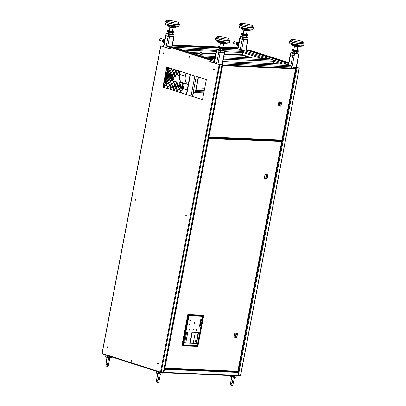 <?xml version="1.0" encoding="UTF-8"?>
<svg xmlns="http://www.w3.org/2000/svg" width="406" height="406" viewBox="0 0 406 406"><rect width="100%" height="100%" fill="white"/><g stroke="black" fill="none" stroke-linecap="round" stroke-linejoin="round"><path stroke-width="0.61" d="M246.427 37.19L248.152 37.936L243.96 37.758L240.296 36.586L239.636 38.636L243.58 39.763L247.802 39.758M243.96 37.758L243.58 39.763L239.916 38.595M242.529 37.494L240.235 49.527M248.152 37.936L247.767 39.94L243.58 39.763L241.666 49.791A1.03 0.685 107.7 0 0 241.337 49.882M240.296 36.586L242.149 36.667M240.332 36.794L238.033 48.827A1.03 0.756 -87.6 0 0 237.886 48.801A1.03 0.756 -87.6 0 0 237.738 48.816M172.393 34.068L174.118 34.814L169.926 34.637L166.262 33.465L165.602 35.515L169.546 36.642L173.768 36.636M166.262 33.465L168.114 33.546M166.298 33.673L165.881 35.474M168.495 34.373L168.114 36.378L165.917 35.677L163.78 46.873M169.926 34.637L169.546 36.642L168.114 36.378L165.978 47.573M174.118 34.814L173.738 36.819L169.546 36.642L167.632 46.67A1.03 0.685 107.7 0 0 166.739 47.644L166.709 47.806M222.965 50.202L224.685 50.943L220.494 50.77L216.829 49.598L216.17 51.643L220.113 52.775L224.34 52.77M220.494 50.77L220.113 52.775L216.449 51.603M219.062 50.506L216.545 63.706M224.685 50.943L224.305 52.953L220.113 52.775L217.941 64.148M216.829 49.598L222.417 50.522L222.94 50.324L222.417 50.522L222.701 49.04L222.28 48.867M216.865 49.801L214.348 63.001M296.994 53.323L298.72 54.064L294.528 53.886L290.863 52.719L290.204 54.764L294.147 55.896L298.369 55.891M294.528 53.886L294.147 55.896L290.483 54.724M293.096 53.628L290.803 65.66L286.403 64.26A1.03 0.756 -87.6 0 0 286.255 64.234A1.03 0.756 -87.6 0 0 286.108 64.244M298.72 54.064L298.339 56.069L294.147 55.896L291.833 68.025M290.863 52.719L292.716 52.795M290.899 52.922L288.605 64.96M224.528 51.78L242.519 52.541L242.098 54.749A0.411 0.304 -87.6 0 0 242.311 55.241L224.285 54.48M242.519 52.541L224.543 51.704M216.494 51.364L182.289 49.923M216.479 51.445L182.583 50.014M261.058 58.302L243.367 52.658L243.087 52.648L242.666 54.851A0.411 0.274 -72.3 0 1 242.311 55.241L250.507 57.855M260.779 58.286L243.087 52.648M192.728 96.537L193.51 92.441L203.817 92.872M195.793 91.35L196.57 91.599A0.822 0.604 92.4 0 1 197.001 92.588L196.712 92.492A0.411 0.304 92.4 0 0 196.494 92L195.717 91.751M195.89 90.837L204.137 91.188M196.255 76.429L192.434 96.445L193.215 92.345L196.712 92.492M193.51 92.441L193.215 92.345M236.099 333.189L235.389 336.914L236.652 337.305L237.434 333.245M236.566 333.204L235.83 337.056M266.331 174.712L265.62 178.442L266.879 178.833M266.793 174.732L266.062 178.584M280.211 101.957L279.435 106.022M280.673 101.977L279.896 106.042M173.073 47.055L172.114 46.746M242.123 55.049A1.03 0.756 -87.6 0 0 242.402 54.475L242.976 51.466A1.03 0.756 -87.6 0 0 242.433 50.232L238.033 48.827L224.29 48.248L237.886 48.801M214.251 61.702A1.03 0.685 107.7 0 0 213.647 62.61L213.617 62.768M214.135 62.306A0.518 0.345 107.7 0 0 213.992 62.625L213.947 62.874M172.058 46.923A1.03 0.685 107.7 0 0 171.946 46.868A1.03 0.685 107.7 0 0 171.824 46.847L167.632 46.67L170.429 47.563M246.087 50.045A1.03 0.685 107.7 0 0 245.975 49.989A1.03 0.685 107.7 0 0 245.853 49.968L241.666 49.791L288.311 64.676M273.299 63.686L273.756 61.286A1.03 0.756 -87.6 0 0 273.213 60.052L268.818 58.647A1.03 0.756 -87.6 0 0 268.665 58.621A1.03 0.756 -87.6 0 0 268.518 58.637M222.686 65.112L222.899 64.011A1.03 0.756 -87.6 0 0 222.661 62.986M222.397 64.584L222.529 63.894A0.518 0.381 -87.6 0 0 222.534 63.651M222.204 65.605L222.26 65.325M291.132 67.995L291.346 66.899A1.03 0.756 -87.6 0 0 290.803 65.66L222.696 62.788M237.266 42.473L234.607 41.625A1.03 0.685 107.7 0 0 233.856 41.975A1.03 0.685 107.7 0 0 233.597 42.574A1.03 0.685 107.7 0 0 233.572 42.863A1.03 0.685 107.7 0 0 233.983 43.589L236.647 44.437M233.805 42.046A0.7 0.467 107.7 0 0 233.572 42.777M163.232 39.352L160.573 38.504A1.03 0.685 107.7 0 0 160.076 38.6A1.03 0.685 107.7 0 0 159.822 38.854A1.03 0.685 107.7 0 0 159.538 39.742A1.03 0.685 107.7 0 0 159.949 40.468L162.613 41.316M159.771 38.925A0.7 0.467 107.7 0 0 159.538 39.656M200.716 52.501L201.757 52.765L200.716 52.501M201.554 52.78L200.737 52.623M200.244 52.465L199.975 53.871L201.549 54.257L202.066 52.816L200.244 52.465L202.066 52.816M200.001 53.744L199.513 54.094L201.782 54.648L202.203 54.297L201.823 54.089M199.574 53.795L202.203 54.297M163.227 372.662L163.385 372.713A0.492 0.365 -87.6 0 0 163.831 372.343L164.41 369.298A0.492 0.365 -87.6 0 0 164.151 368.704L238.185 371.82A0.492 0.365 92.4 0 1 238.444 372.414L164.41 369.298M164.1 368.942L163.654 372.287L162.907 372.307M238.444 372.414L237.865 375.464A0.492 0.365 92.4 0 1 237.419 375.834L163.527 372.718M238.185 371.82L237.546 371.617M237.88 47.842L223.625 47.203M172.342 45.553L218.144 47.482M224.386 47.746L237.789 48.309M172.296 45.792L218.108 47.725M224.34 47.989L237.743 48.553M166.866 85.93L165.851 85.889L165.988 85.179M166.069 84.747L166.13 84.428M166.227 83.925L166.785 80.997M166.866 80.571L166.927 80.251M167.023 79.749L167.292 78.328M167.384 77.866L167.531 77.104M167.663 76.394L167.724 76.069M167.82 75.572L168.089 74.151M168.18 73.684L168.328 72.928M168.429 72.38L168.891 69.974M168.977 69.507L169.124 68.746M169.226 68.203L169.297 67.832M180.472 86.458L178.391 86.371M177.661 86.336L175.57 86.25M175.245 86.234L173.829 86.179M173.413 86.158L172.743 86.133M172.418 86.118L169.992 86.016M169.058 85.976L167.165 85.894M166.841 85.884L165.861 85.839M180.497 86.508L178.417 86.417M177.605 86.387L175.59 86.3M175.27 86.285L173.773 86.224M173.357 86.204L172.763 86.179M172.443 86.168L170.012 86.067M169.688 86.052L169.414 86.042M169.003 86.021L167.186 85.945M179.716 73.217L178.985 71.735L177.209 73.684L177.95 75.587L176.97 73.846M179.452 74.628L178.346 75.404L179.548 74.09M177.95 75.587L177.052 73.76L175.27 75.709L175.641 76.455L175.118 75.785L173.337 77.734L173.413 78.282L173.103 77.896M175.488 76.536L175.037 75.871M179.325 71.03L178.955 71.436M175.834 71.695L176.783 73.623L175.082 75.486M178.27 70.695L178.716 71.598L177.016 73.461M176.854 70.238L175.879 71.304M171.961 75.744L172.91 77.673L172.017 78.652M171.804 78.886L171.21 79.53M172.758 71.568L173.707 73.496L172.007 75.354M173.9 73.719L174.844 75.648L173.149 77.51M174.702 69.553L175.646 71.471L173.946 73.329M174.382 69.451L172.804 71.177M168.967 75.77L169.84 77.546L169.109 78.343M168.896 78.576L168.14 79.403M169.688 71.436L170.637 73.364L169.906 74.166M169.693 74.399L168.937 75.227M170.281 78.287L170.977 79.698L170.165 80.586M170.028 77.769L170.155 78.028M168.17 79.946L169.008 81.007L168.394 79.759M166.957 77.637L167.901 79.566L167.257 80.276M166.404 76.678L166.668 77.221M167.201 72.501L167.465 73.039M167.998 68.32L168.358 69.061L167.724 69.751M178.909 71.826L179.68 73.4M171.165 79.921L171.474 80.545M170.825 73.587L171.774 75.521L170.962 76.409M170.748 76.643L170.073 77.379M171.621 69.411L172.57 71.339L170.87 73.202M171.977 68.685L171.667 69.02M171.038 68.386L171.433 69.187L169.733 71.045M167.754 73.461L168.698 75.389L168.054 76.1M168.551 69.284L169.495 71.212L168.14 72.694M169.505 67.898L168.597 68.893M170.292 80.875L171.246 79.835L171.56 80.474M171.931 79.175L171.403 79.759L171.697 80.363M172.144 78.942L173.179 77.81L173.413 78.282M179.498 74.349L178.493 75.45M168.033 68.142L168.505 69.106L167.673 70.015M167.236 72.319L167.556 72.968M167.678 73.227L167.11 73.943M166.44 76.495L166.759 77.145M166.881 77.404L166.313 78.119M165.643 80.672L165.932 80.88L165.694 80.388M166.379 78.272L167.033 77.551L168.048 79.617L167.785 79.906M166.881 80.916L167.221 80.748M168.257 79.875L168.81 80.997M168.997 78.896L167.942 76.399L166.095 77.937L167.176 80.408L169.028 78.871M169.236 78.632L170.109 77.678L170.246 77.957M170.373 78.211L171.124 79.743L170.226 80.723M179.767 72.933L179.142 71.659L179.63 71.126M179.472 71.075L179.021 71.568L178.645 70.811M174.133 73.552L175.915 71.608L176.93 73.674L175.148 75.617L174.133 73.552M178.417 70.74L178.863 71.649L177.082 73.593L176.067 71.527L177.158 70.339M177.001 70.289L175.945 71.441L175.077 69.675M170.383 77.84L170.875 76.932M171.088 76.698L172.042 75.653L173.057 77.719L172.078 78.789M171.865 79.023L171.276 79.667L170.51 78.099M171.063 73.425L172.839 71.476L173.854 73.542L172.073 75.491L171.063 73.425M172.2 75.577L173.981 73.633L174.991 75.694L173.215 77.642L172.2 75.577M174.849 69.599L175.788 71.517L174.012 73.466L172.997 71.4L174.687 69.548M174.529 69.497L172.875 71.309L171.86 69.248L172.281 68.781M168.957 78.713L168.206 79.535L167.191 77.475L168.018 76.567M169.053 75.694L169.987 77.592L169.17 78.48M169.754 74.537L169.003 75.359L167.988 73.293L169.769 71.349L170.784 73.415L169.967 74.303M170.033 74.455L170.906 73.501L171.921 75.567L171.022 76.546M170.809 76.78L170.139 77.516L169.19 75.582M169.921 71.268L171.702 69.324L172.717 71.39L170.936 73.334L169.921 71.268M172.124 68.731L171.733 69.157L171.413 68.507M171.185 68.431L171.581 69.233L169.799 71.182L168.784 69.116L169.809 67.995M167.176 74.09L167.83 73.374L168.845 75.435L168.581 75.729M167.582 76.82L167.018 77.287M166.896 77.033L166.49 76.211M167.622 70.299L168.627 69.193L169.642 71.258L167.815 73.11M167.693 72.857L167.287 72.035M169.652 67.944L168.663 69.03L168.084 67.858M237.855 371.16L237.84 371.246A0.492 0.365 92.4 0 1 237.464 371.627L164.521 368.552A0.492 0.365 -87.6 0 1 164.45 368.541L164.191 368.46M164.567 368.303L164.242 368.217M234.754 333.128L233.968 337.244L236.83 337.366L237.617 333.25L234.754 333.128M233.978 337.193L236.83 337.366M264.986 174.656L264.199 178.772L267.062 178.889L267.848 174.778L264.986 174.656M264.21 178.721L266.889 178.833L267.661 174.773M237.464 371.627A0.492 0.365 92.4 0 1 237.393 371.617L164.592 368.546M164.521 368.552A0.492 0.365 -87.6 0 0 164.897 368.171L164.268 368.064M208.1 138.294L208.542 138.39L208.156 138.01M208.542 138.39L208.72 138.446A0.492 0.365 -87.6 0 0 208.456 137.852L208.202 137.771M279.556 140.339L281.404 140.928A0.492 0.365 92.4 0 1 281.662 141.521L281.673 141.43M278.049 140.273L208.283 137.335M208.09 138.339L208.72 138.446L164.897 368.171L237.84 371.246L281.662 141.521L208.72 138.446M281.967 139.928L281.947 140.014A0.492 0.365 92.4 0 1 281.576 140.4L208.633 137.324A0.492 0.365 -87.6 0 1 208.562 137.309L208.303 137.228M208.679 137.071L208.349 136.989M278.861 101.901L278.08 106.012L280.942 106.133L281.728 102.023L278.861 101.901L279.364 103.058L280.12 102.429M278.09 105.966L280.764 106.078L281.541 102.013M281.576 140.4A0.492 0.365 92.4 0 1 281.505 140.385L208.704 137.314M208.633 137.324A0.492 0.365 -87.6 0 0 209.004 136.939L208.379 136.832M221.98 65.539L222.422 65.635L222.031 65.254M222.422 65.635L222.595 65.691A0.492 0.365 -87.6 0 0 222.336 65.097L295.279 68.167A0.492 0.365 92.4 0 1 295.543 68.761L295.553 68.675M222.077 65.011L222.336 65.097M295.279 68.167L293.431 67.579M291.929 67.518L291.229 67.487M222.782 64.605L222.087 64.574M221.97 65.579L222.595 65.691L209.004 136.939L281.947 140.014L295.543 68.761L222.595 65.691M136.091 199.899A0.462 0.34 -87.6 0 0 135.431 199.691A0.462 0.34 -87.6 0 0 136.091 199.899M135.827 200.249A0.462 0.34 92.4 0 1 135.863 199.351M186.364 215.941A0.462 0.34 -87.6 0 0 185.704 215.728A0.462 0.34 -87.6 0 0 186.364 215.941M186.1 216.286A0.462 0.34 92.4 0 1 186.136 215.388M190.018 56.992A0.462 0.34 -87.6 0 0 189.358 56.779A0.462 0.34 -87.6 0 0 190.018 56.992M189.754 57.337A0.462 0.34 92.4 0 1 189.79 56.439M214.312 69.421A0.462 0.34 -87.6 0 0 213.652 69.213A0.462 0.34 -87.6 0 0 214.312 69.421M214.048 69.771A0.462 0.34 92.4 0 1 214.089 68.873M164.039 53.384A0.462 0.34 -87.6 0 0 163.379 53.176A0.462 0.34 -87.6 0 0 164.039 53.384M163.775 53.734A0.462 0.34 92.4 0 1 163.811 52.836M107.966 347.343A0.462 0.34 -87.6 0 0 107.306 347.13A0.462 0.34 -87.6 0 0 107.966 347.343M107.702 347.688A0.462 0.34 92.4 0 1 107.737 346.79M158.238 363.38A0.462 0.34 -87.6 0 0 157.579 363.167A0.462 0.34 -87.6 0 0 158.238 363.38M157.975 363.725A0.462 0.34 92.4 0 1 158.01 362.827M132.051 360.878A0.462 0.34 -87.6 0 0 131.392 360.665A0.462 0.34 -87.6 0 0 132.051 360.878M131.783 361.223A0.462 0.34 92.4 0 1 131.823 360.325M162.938 87.082L202.513 99.709L206.339 79.647L166.764 67.02L162.938 87.082L202.523 99.663M163.582 46.081L160.812 45.969L170.165 48.953L170.454 47.431A0.492 0.33 -72.3 0 1 170.88 46.964L173.342 47.066L213.003 59.718L210.547 59.616A0.492 0.33 107.7 0 0 210.115 60.083L209.826 61.605L219.179 64.59L222.123 64.787L220.123 64.118L221.803 64.701M166.922 67.071L163.105 87.087M163.313 46.72L163.44 46.081L160.979 45.979L170.17 48.908M213.003 59.718L210.501 59.855L209.993 61.616L219.347 64.595L221.813 64.752M102.134 353.387L160.812 45.969M219.849 64.666L219.956 64.112M160.649 372.566L102.393 353.981A0.492 0.33 -72.3 0 1 102.15 353.489L160.517 372.109L163.344 372.236M219.179 64.59L160.517 372.109A0.492 0.33 107.7 0 0 160.761 372.601L163.217 372.708L162.74 372.297M160.68 372.15L163.263 372.464M181.929 86.838L181.421 87.26L182.517 89.721M179.746 83.864L180.513 84.524L179.746 83.864M176.016 81.591L176.854 83.499L177.838 82.677M173.21 79.439L172.545 79.992L173.626 82.469L175.26 81.109M170.86 74.171L170.114 74.79L171.2 77.262L171.621 76.907M181.127 87.163L180.046 84.692L178.193 86.229L179.279 88.706L181.127 87.163M182.34 89.767L181.259 87.295L179.411 88.833L180.492 91.309L182.34 89.767M179.117 88.741L178.031 86.265L176.184 87.803L177.27 90.279L179.117 88.741M179.254 92.238L180.33 91.345L179.249 88.868L177.397 90.406L178.031 91.852M181.046 92.812L180.462 91.472L179.462 92.304M177.823 91.781L177.234 90.447L176.234 91.279M174.6 90.756L174.012 89.416L173.012 90.249M176.052 87.676L177.904 86.138L176.818 83.661L174.971 85.199L176.052 87.676M176.026 91.213L177.107 90.315L176.021 87.843L174.174 89.381L174.803 90.822M174.042 89.249L175.889 87.711L174.808 85.24L172.961 86.777L174.042 89.249M171.616 84.042L173.463 82.504L172.383 80.033L170.535 81.57L171.616 84.042M171.373 89.726L170.789 88.386L169.784 89.218M172.829 86.645L174.676 85.108L173.595 82.636L171.748 84.174L172.829 86.645M172.804 90.183L173.88 89.284L172.799 86.813L170.951 88.351L171.581 89.792M170.819 88.219L172.667 86.681L171.586 84.209L169.733 85.747L170.819 88.219M169.19 78.835L171.038 77.297L169.952 74.826L168.104 76.364L169.19 78.835M168.394 83.012L170.241 81.474L169.155 79.003L167.308 80.54L168.394 83.012M168.15 88.696L167.561 87.361L166.561 88.193M170.403 81.439L172.251 79.901L171.17 77.429L169.317 78.967L170.403 81.439M169.606 85.615L171.454 84.078L170.373 81.606L168.52 83.144L169.606 85.615M169.581 89.153L170.657 88.259L169.571 85.783L167.724 87.32L168.358 88.762M167.592 87.194L169.444 85.656L168.358 83.179L166.511 84.717L167.592 87.194M165.206 76.074L165.963 77.81L167.81 76.267L166.729 73.796L165.435 74.871M164.41 80.256L165.166 81.987L167.013 80.449L165.932 77.972L164.638 79.048M164.922 87.671L164.339 86.331L163.339 87.163M165.973 72.045L166.759 73.628L168.13 72.73L166.891 73.76L167.972 76.232L169.825 74.694L169.099 73.039L169.987 74.658L170.819 73.963M165.491 74.587L166.597 73.664L165.947 72.182M182.538 90.051L180.624 91.436L181.254 92.878M180.371 84.519L181.289 87.128L181.858 86.656M178.006 82.778L176.98 83.626L178.067 86.102L179.914 84.56L179.604 83.859M175.422 81.215L173.758 82.596L174.839 85.072L176.691 83.534L175.773 81.439M171.697 77.084L171.332 77.389L172.413 79.865L173.088 79.302M166.379 84.59L168.231 83.052L167.145 80.576L165.298 82.114L166.379 84.59M166.353 88.127L167.429 87.229L166.348 84.758L164.501 86.295L165.13 87.737M163.613 84.433L164.369 86.163L166.216 84.626L165.135 82.154L163.841 83.23M164.694 78.769L165.8 77.845L165.151 76.358M163.897 82.946L165.003 82.022L164.354 80.54M163.131 87.097L164.207 86.199L163.557 84.717M169.099 73.039L170.084 74.572M171.302 77.176L170.256 74.795L170.997 74.176M172.514 79.779L171.469 77.399L171.834 77.094M173.727 82.382L172.682 80.002L173.352 79.444M174.94 84.986L173.895 82.606L175.559 81.22M176.95 83.413L176.153 81.596M178.168 86.016L177.123 83.631L178.143 82.783M181.391 87.046L180.513 84.524M182.639 89.726L181.558 87.265L182.066 86.843M182.512 89.99L180.761 91.441L181.416 92.928M165.978 72.014L166.861 73.547M167.922 72.664L168.267 72.735L167.033 73.765L168.074 76.15M180.081 84.783L178.335 86.234L179.381 88.62M181.299 87.386L179.548 88.838L180.594 91.223M178.072 86.356L176.326 87.813L177.366 90.193M179.285 88.96L177.539 90.416L178.188 91.903M180.503 91.563L179.569 92.34M177.275 90.533L176.341 91.309M174.052 89.508L173.118 90.284M176.859 83.753L175.113 85.209L176.153 87.589M176.062 87.929L174.316 89.386L174.966 90.873M174.849 85.326L173.098 86.782L174.144 89.168M172.418 80.119L170.672 81.576L171.718 83.961M170.825 88.478L169.891 89.254M173.636 82.722L171.885 84.179L172.931 86.564M172.839 86.904L171.088 88.356L171.738 89.843M171.621 84.301L169.875 85.752L170.921 88.138M169.992 74.912L168.246 76.369L169.287 78.754M169.195 79.094L167.45 80.545L168.49 82.931M167.602 87.447L166.668 88.224M171.205 77.516L169.459 78.972L170.505 81.357M170.408 81.697L168.663 83.149L169.703 85.534M169.612 85.874L167.866 87.331L168.515 88.812M168.399 83.271L166.653 84.727L167.693 87.107M165.247 75.856L166.064 77.724M166.77 73.887L165.409 75.019M164.45 80.038L165.267 81.9M165.973 78.064L164.613 79.195M164.379 86.417L163.445 87.199M167.982 76.49L166.232 77.942L167.277 80.327M167.186 80.667L165.435 82.124L166.48 84.504M166.389 84.844L164.638 86.3L165.293 87.787M163.654 84.215L164.471 86.082M165.176 82.24L163.811 83.372M280.14 102.332L279.029 101.977M238.332 371.926L296.339 67.843L299.283 68.041L296.502 67.122M280.13 102.378L279.049 102.033M296.339 67.843L294.66 67.259L296.852 67.914L299.044 67.995L296.492 67.163M288.651 62.91L287.372 62.854L247.711 50.202L250.167 50.303A0.492 0.33 -72.3 0 1 250.279 50.339M288.605 63.148L287.326 63.092L247.711 50.202M237.875 375.413L240.504 375.489M280.495 140.638L280.551 140.354M294.375 67.878L294.492 67.254M237.576 375.839L240.047 375.946A0.492 0.33 107.7 0 0 240.448 375.575M237.82 375.611L240.271 375.565M279.871 103.738L279.632 103.195L280.038 102.855M278.445 104.083L279.369 103.317M279.465 102.977L278.998 101.906M278.475 103.941L279.333 103.225L279.775 104.24M278.805 102.195L279.201 103.094L278.526 103.657M279.83 103.956L279.495 103.19L280.069 102.713M292.975 45.513A0.903 0.66 -87.6 0 0 293.589 45.279L293.756 45.289A0.903 0.66 92.4 0 1 293.188 45.533M293.005 45.523A0.908 0.908 0 0 1 292.32 44.726L293.249 45.01M299.77 46.213L300.618 46.259A0.908 0.908 0 0 1 299.694 46.756A0.903 0.599 107.7 0 0 299.729 46.756M292.259 50.207A3.091 0.411 10.8 0 0 292.249 50.227L292.137 50.806A3.091 0.411 10.8 0 0 294.01 51.557A3.091 0.411 10.8 0 0 297.375 52.09A3.091 0.411 10.8 0 0 298.212 51.968L298.324 51.384A3.091 0.411 10.8 0 0 298.324 51.364M292.249 50.227A3.091 0.411 10.8 0 0 294.122 50.978A3.091 0.411 10.8 0 0 297.486 51.506A3.091 0.411 10.8 0 0 298.324 51.384M292.29 50.263A3.05 0.406 10.8 0 0 294.228 50.999A3.05 0.406 10.8 0 0 297.456 51.501A3.05 0.406 10.8 0 0 298.268 51.405M293.853 49.532A3.091 0.411 10.8 0 0 293.208 49.481A3.091 0.411 10.8 0 0 292.371 49.603L292.259 50.182A3.091 0.411 10.8 0 0 294.132 50.933A3.091 0.411 10.8 0 0 297.491 51.466A3.091 0.411 10.8 0 0 298.329 51.344L298.44 50.76A3.091 0.411 10.8 0 0 297.09 50.151M292.371 49.603A3.091 0.411 10.8 0 0 294.238 50.354A3.091 0.411 10.8 0 0 297.603 50.882A3.091 0.411 10.8 0 0 298.44 50.76M294.446 46.396L293.787 49.872L296.578 50.557L297.025 50.491L297.689 47.015M290.848 43.985A5.669 0.756 10.8 0 0 294.528 45.34A5.669 0.756 10.8 0 0 300.43 46.254A5.669 0.756 10.8 0 0 301.922 46.101M290.935 40.615A7.212 0.964 10.8 0 0 289.833 40.91A7.212 0.964 10.8 0 0 294.198 42.655A7.212 0.964 10.8 0 0 302.049 43.894A7.212 0.964 10.8 0 0 304.003 43.609A7.212 0.964 10.8 0 0 303.079 42.929M291.092 39.798L290.843 41.102A6.181 0.827 10.8 0 0 294.589 42.6A6.181 0.827 10.8 0 0 301.313 43.66A6.181 0.827 10.8 0 0 302.988 43.417L303.236 42.112A6.181 0.827 10.8 0 0 299.491 40.615A6.181 0.827 10.8 0 0 292.767 39.555A6.181 0.827 10.8 0 0 291.092 39.798A6.181 0.827 10.8 0 0 294.837 41.295A6.181 0.827 10.8 0 0 301.562 42.356A6.181 0.827 10.8 0 0 303.236 42.112M299.537 46.7A0.903 0.599 -72.3 0 1 299.379 46.654A0.903 0.599 -72.3 0 1 299.115 46.274L299.288 46.33A0.903 0.599 107.7 0 0 299.694 46.756M180.086 71.273L179.513 74.278A8.653 5.755 107.7 0 0 182.751 82.768L188.222 84.514M185.948 73.141L185.375 76.15A8.653 5.755 107.7 0 0 188.227 84.494M204.203 90.853L203.477 90.624M181.873 82.362L180.036 81.779L180.259 80.616M180.036 81.779L179.67 81.829L180.081 82.042L179.985 82.545L179.579 82.332L179.67 81.829M179.985 82.545L182.918 83.479L182.208 87.194A1.34 0.893 107.7 0 0 182.71 88.508L183.076 88.625A1.34 0.893 -72.3 0 1 182.573 87.31L183.4 82.976M183.035 82.86L180.081 82.042M182.558 88.432A5.151 3.786 92.4 0 1 181.939 88.132M181.467 87.777A5.151 3.786 92.4 0 1 181.177 87.488M180.995 87.275A5.151 3.786 92.4 0 1 179.944 84.9M179.828 83.93A5.151 3.786 92.4 0 1 179.899 82.514M184.263 83.255L183.233 88.65A1.34 0.893 -72.3 0 1 183.076 88.625M183.233 88.65L187.191 89.914M197.737 90.919L197.839 90.386M196.174 92.472L196.276 91.929M196.479 90.863L196.58 90.33M218.941 42.391A0.903 0.66 -87.6 0 0 219.555 42.163L219.722 42.168A0.903 0.66 92.4 0 1 219.154 42.412M218.971 42.402A0.908 0.908 0 0 1 218.286 41.605L219.215 41.889M225.736 43.092L226.589 43.137A0.908 0.908 0 0 1 225.66 43.635A0.903 0.599 107.7 0 0 225.695 43.635M224.29 48.263A3.091 0.411 10.8 0 1 223.452 48.385A3.091 0.411 10.8 0 1 220.088 47.857A3.091 0.411 10.8 0 1 218.215 47.106A3.091 0.411 10.8 0 0 218.215 47.106L218.103 47.685A3.091 0.411 10.8 0 0 219.976 48.436A3.091 0.411 10.8 0 0 223.341 48.969A3.091 0.411 10.8 0 0 224.178 48.847L224.29 48.263A3.091 0.411 10.8 0 0 224.29 48.243M218.255 47.142A3.05 0.406 10.8 0 0 220.199 47.878A3.05 0.406 10.8 0 0 223.422 48.38A3.05 0.406 10.8 0 0 224.234 48.284M219.819 46.411A3.091 0.411 10.8 0 0 219.174 46.36A3.091 0.411 10.8 0 0 218.337 46.482L218.225 47.06A3.091 0.411 10.8 0 0 220.098 47.812A3.091 0.411 10.8 0 0 223.457 48.344A3.091 0.411 10.8 0 0 224.295 48.223L224.406 47.639A3.091 0.411 10.8 0 0 223.056 47.03M218.337 46.482A3.091 0.411 10.8 0 0 220.204 47.233A3.091 0.411 10.8 0 0 223.569 47.766A3.091 0.411 10.8 0 0 224.406 47.639M220.412 43.275L219.753 46.751L222.544 47.436L222.99 47.37L223.655 43.894M216.814 40.864A5.669 0.756 10.8 0 0 220.494 42.224A5.669 0.756 10.8 0 0 226.396 43.132A5.669 0.756 10.8 0 0 227.888 42.98M216.9 37.494A7.212 0.964 10.8 0 0 215.799 37.788A7.212 0.964 10.8 0 0 220.164 39.534A7.212 0.964 10.8 0 0 228.015 40.773A7.212 0.964 10.8 0 0 229.969 40.488A7.212 0.964 10.8 0 0 229.05 39.808M217.058 36.677L216.809 37.981A6.181 0.827 10.8 0 0 220.554 39.478A6.181 0.827 10.8 0 0 227.279 40.539A6.181 0.827 10.8 0 0 228.954 40.295L229.202 38.991A6.181 0.827 10.8 0 0 225.462 37.494A6.181 0.827 10.8 0 0 218.732 36.433A6.181 0.827 10.8 0 0 217.058 36.677A6.181 0.827 10.8 0 0 220.803 38.174A6.181 0.827 10.8 0 0 227.527 39.235A6.181 0.827 10.8 0 0 229.202 38.991M225.503 43.579A0.903 0.599 -72.3 0 1 225.345 43.533A0.903 0.599 -72.3 0 1 225.081 43.153L225.259 43.209A0.903 0.599 107.7 0 0 225.66 43.635M242.402 29.384A0.903 0.66 -87.6 0 0 243.021 29.151L243.189 29.156A0.903 0.66 92.4 0 1 242.615 29.399M242.438 29.389A0.908 0.908 0 0 1 241.748 28.593L242.676 28.882M249.198 30.08L250.05 30.13A0.908 0.908 0 0 1 249.127 30.623A0.903 0.599 107.7 0 0 249.157 30.623M241.692 34.074A3.091 0.411 10.8 0 0 241.682 34.094L241.57 34.677A3.091 0.411 10.8 0 0 243.443 35.423A3.091 0.411 10.8 0 0 246.807 35.956A3.091 0.411 10.8 0 0 247.645 35.835L247.751 35.256A3.091 0.411 10.8 0 0 247.751 35.231L247.873 34.632A3.091 0.411 10.8 0 0 246.523 34.018M241.682 34.094A3.091 0.411 10.8 0 0 243.554 34.845A3.091 0.411 10.8 0 0 246.914 35.378A3.091 0.411 10.8 0 0 247.751 35.256M241.722 34.129A3.05 0.406 10.8 0 0 243.661 34.865A3.05 0.406 10.8 0 0 246.889 35.368A3.05 0.406 10.8 0 0 247.701 35.271M243.28 33.399A3.091 0.411 10.8 0 0 242.636 33.348A3.091 0.411 10.8 0 0 241.798 33.47L241.692 34.053A3.091 0.411 10.8 0 0 243.559 34.799A3.091 0.411 10.8 0 0 246.924 35.332A3.091 0.411 10.8 0 0 247.761 35.21M241.798 33.47A3.091 0.411 10.8 0 0 243.671 34.221A3.091 0.411 10.8 0 0 247.036 34.754A3.091 0.411 10.8 0 0 247.873 34.632M243.879 30.267L243.219 33.744L246.011 34.424L246.457 34.358L247.117 30.881M240.281 27.857A5.669 0.756 10.8 0 0 243.96 29.212A5.669 0.756 10.8 0 0 249.863 30.12A5.669 0.756 10.8 0 0 251.355 29.968M240.367 24.482A7.212 0.964 10.8 0 0 239.266 24.776A7.212 0.964 10.8 0 0 243.63 26.522A7.212 0.964 10.8 0 0 251.476 27.765A7.212 0.964 10.8 0 0 253.43 27.481A7.212 0.964 10.8 0 0 252.512 26.796M240.525 23.665L240.276 24.969A6.181 0.827 10.8 0 0 244.021 26.466A6.181 0.827 10.8 0 0 250.746 27.532A6.181 0.827 10.8 0 0 252.42 27.283L252.669 25.984A6.181 0.827 10.8 0 0 248.924 24.482A6.181 0.827 10.8 0 0 242.199 23.421A6.181 0.827 10.8 0 0 240.525 23.665A6.181 0.827 10.8 0 0 244.27 25.162A6.181 0.827 10.8 0 0 250.994 26.228A6.181 0.827 10.8 0 0 252.669 25.984M248.969 30.567A0.903 0.599 -72.3 0 1 248.807 30.521A0.903 0.599 -72.3 0 1 248.548 30.14L248.721 30.196A0.903 0.599 107.7 0 0 249.127 30.623M168.368 26.263A0.903 0.66 -87.6 0 0 168.987 26.03L169.155 26.035A0.903 0.66 92.4 0 1 168.581 26.283M167.719 25.476L168.642 25.761M175.164 26.958L176.016 27.009A0.908 0.908 0 0 1 175.093 27.501A0.903 0.599 107.7 0 0 175.128 27.506M167.658 30.952A3.091 0.411 10.8 0 0 167.648 30.973L167.536 31.556A3.091 0.411 10.8 0 0 169.409 32.302A3.091 0.411 10.8 0 0 172.773 32.835A3.091 0.411 10.8 0 0 173.611 32.713L173.717 32.135A3.091 0.411 10.8 0 0 173.717 32.11L173.839 31.511A3.091 0.411 10.8 0 0 172.489 30.897M167.648 30.973A3.091 0.411 10.8 0 0 169.52 31.724A3.091 0.411 10.8 0 0 172.88 32.257A3.091 0.411 10.8 0 0 173.717 32.135M167.688 31.013A3.05 0.406 10.8 0 0 169.627 31.744A3.05 0.406 10.8 0 0 172.855 32.247A3.05 0.406 10.8 0 0 173.666 32.15M169.246 30.277A3.091 0.411 10.8 0 0 168.602 30.227A3.091 0.411 10.8 0 0 167.764 30.354L167.658 30.932A3.091 0.411 10.8 0 0 169.525 31.678A3.091 0.411 10.8 0 0 172.89 32.211A3.091 0.411 10.8 0 0 173.727 32.089M167.764 30.354A3.091 0.411 10.8 0 0 169.637 31.1A3.091 0.411 10.8 0 0 173.002 31.632A3.091 0.411 10.8 0 0 173.839 31.511M169.845 27.146L169.185 30.623L171.977 31.303L172.423 31.242L173.083 27.765M166.247 24.736A5.669 0.756 10.8 0 0 169.926 26.091A5.669 0.756 10.8 0 0 175.828 26.999A5.669 0.756 10.8 0 0 177.32 26.847M166.333 21.361A7.212 0.964 10.8 0 0 165.232 21.655A7.212 0.964 10.8 0 0 169.596 23.401A7.212 0.964 10.8 0 0 177.442 24.644A7.212 0.964 10.8 0 0 179.396 24.36A7.212 0.964 10.8 0 0 178.478 23.68M166.49 20.544L166.242 21.848A6.181 0.827 10.8 0 0 169.987 23.345A6.181 0.827 10.8 0 0 176.711 24.411A6.181 0.827 10.8 0 0 178.386 24.167L178.635 22.863A6.181 0.827 10.8 0 0 174.89 21.361A6.181 0.827 10.8 0 0 168.165 20.3A6.181 0.827 10.8 0 0 166.49 20.544A6.181 0.827 10.8 0 0 170.236 22.041A6.181 0.827 10.8 0 0 176.96 23.106A6.181 0.827 10.8 0 0 178.635 22.863M174.935 27.446A0.903 0.599 -72.3 0 1 174.778 27.4A0.903 0.599 -72.3 0 1 174.514 27.019L174.687 27.075A0.903 0.599 107.7 0 0 175.093 27.501M235.972 377.118A2.883 0.386 -169.2 0 1 235.972 377.144A2.883 0.386 -169.2 0 1 235.297 377.255A2.883 0.386 -169.2 0 1 234.983 377.24L233.333 376.494L231.988 376.707L232.384 376.935M231.988 376.707L231.4 376.58A2.883 0.386 -169.2 0 1 230.887 376.413A2.883 0.386 -169.2 0 1 230.303 376.078A2.883 0.386 -169.2 0 1 230.303 376.063A2.883 0.386 -169.2 0 1 230.309 376.047L230.349 375.545M231.4 376.58L232.085 375.621M234.353 375.712L234.983 377.24M230.425 384.624L231.445 385.68C231.938 385.847 232.44 385.522 232.937 384.7L234.47 377.164M231.415 385.624C231.476 386.654 232.892 379.879 233.333 376.494L233.526 375.372M231.78 376.707L230.567 383.934L231.877 383.218M111.371 357.864A2.883 0.386 -169.2 0 1 111.366 357.889A2.883 0.386 -169.2 0 1 110.696 358.001A2.883 0.386 -169.2 0 1 110.381 357.985L108.732 357.239L107.387 357.458L107.783 357.681M107.387 357.458L106.798 357.326A2.883 0.386 -169.2 0 1 106.286 357.163A2.883 0.386 -169.2 0 1 105.702 356.823A2.883 0.386 -169.2 0 1 105.702 356.808A2.883 0.386 -169.2 0 1 105.702 356.793L105.854 355.098M106.798 357.326C107.123 356.382 107.834 355.981 108.925 356.123C109.97 356.372 110.457 356.991 110.381 357.985M105.824 365.375L106.839 366.425C107.336 366.598 107.834 366.273 108.336 365.446L109.864 357.914M106.814 366.369C106.874 367.4 108.29 360.624 108.732 357.239L108.925 356.123M107.179 357.453L105.966 364.679L107.275 363.964M161.938 373.997A2.883 0.386 -169.2 0 1 161.938 374.022A2.883 0.386 -169.2 0 1 161.263 374.134A2.883 0.386 -169.2 0 1 160.949 374.119L159.299 373.373L157.954 373.586L158.35 373.814M157.954 373.586L157.366 373.459A2.883 0.386 -169.2 0 1 156.853 373.292A2.883 0.386 -169.2 0 1 156.269 372.957A2.883 0.386 -169.2 0 1 156.269 372.941A2.883 0.386 -169.2 0 1 156.274 372.926M157.366 373.459C157.695 372.515 158.401 372.109 159.492 372.251C160.543 372.5 161.025 373.124 160.949 374.119M156.391 381.503L157.411 382.559C157.904 382.731 158.406 382.401 158.903 381.579L160.436 374.043M157.381 382.503C157.442 383.533 158.858 376.758 159.299 373.373L159.492 372.251M157.746 373.586L156.533 380.813L157.843 380.097M296.669 53.714L295.289 53.719L292.711 52.816L296.451 53.643L296.974 53.44L296.451 53.643L296.735 52.161L296.314 51.988M297.258 51.963L296.735 52.161M297.233 52.08L296.974 53.44M293.233 52.618L292.711 52.816L292.995 51.339L293.518 51.136M295.157 51.801L294.604 51.851L294.32 53.328M294.604 51.851L294.254 51.613M164.577 40.889A2.06 1.37 107.7 0 0 164.491 41.219A2.06 1.37 107.7 0 0 164.45 41.554M164.202 41.128A2.06 1.37 107.7 0 0 164.283 42.432A2.06 1.37 -72.3 0 1 164.161 41.899A2.06 1.37 -72.3 0 1 164.775 39.849A2.06 1.37 107.7 0 0 164.202 41.128M238.611 44.01A2.06 1.37 107.7 0 0 238.525 44.34A2.06 1.37 107.7 0 0 238.484 44.675M238.231 44.249A2.06 1.37 107.7 0 0 238.317 45.553A2.06 1.37 -72.3 0 1 238.195 45.02A2.06 1.37 -72.3 0 1 238.809 42.97A2.06 1.37 107.7 0 0 238.231 44.249M238.256 45.863A2.06 1.37 -72.3 0 1 237.901 44.929A2.06 1.37 -72.3 0 1 238.895 42.498M237.891 44.726A1.568 1.04 -72.3 0 1 238.454 42.96M238.586 42.792A1.609 1.071 107.7 0 0 237.85 44.655A1.609 1.071 107.7 0 0 237.901 44.934M238.129 45.685L237.667 45.568L237.49 43.731L238.621 42.204L238.941 42.285M239.098 42.249L237.789 41.935L236.657 43.462L236.835 45.305L237.667 45.568M236.657 43.462L237.49 43.731M237.789 41.935L238.621 42.204M164.222 42.742A2.06 1.37 -72.3 0 1 163.867 41.808A2.06 1.37 -72.3 0 1 164.861 39.377M163.857 41.605A1.568 1.04 -72.3 0 1 164.42 39.839M164.552 39.671A1.609 1.071 107.7 0 0 163.816 41.534A1.609 1.071 107.7 0 0 163.867 41.813M164.095 42.569L163.633 42.447L163.456 40.61L164.587 39.083L164.907 39.164M165.064 39.128L163.755 38.814L162.623 40.341L162.801 42.183L163.633 42.447M162.623 40.341L163.456 40.61M163.755 38.814L164.587 39.083M222.635 50.598L219.037 49.999L218.677 49.694L219.199 49.496M223.224 48.842L222.701 49.04M223.198 48.959L222.94 50.324M219.149 48.207L218.677 49.694M218.961 48.218L219.484 48.015M221.123 48.679L220.57 48.73L220.285 50.207M220.57 48.73L220.219 48.492M246.102 37.585L244.722 37.585L242.143 36.687L245.884 37.509L246.406 37.311L245.884 37.509L246.163 36.032L245.747 35.855M246.686 35.829L246.163 36.032M246.665 35.946L246.406 37.311M242.61 35.195L242.143 36.687M242.428 35.205L242.95 35.002M244.59 35.672L244.031 35.718L243.752 37.2M244.031 35.718L243.686 35.484M172.068 34.464L170.687 34.464L168.109 33.566L171.85 34.388L172.372 34.19L171.85 34.388L172.129 32.911L171.713 32.739M172.651 32.708L172.129 32.911M172.631 32.83L172.372 34.19M168.576 32.079L168.109 33.566M168.394 32.084L168.916 31.886M170.556 32.551L169.997 32.597L169.718 34.079M169.997 32.597L169.652 32.363M192.733 329.895A0.518 0.345 107.7 0 0 193.434 329.921A0.518 0.345 107.7 0 0 192.733 329.895M193.033 329.444A0.518 0.345 -72.3 0 1 192.774 330.256M189.242 329.748A0.518 0.345 107.7 0 0 189.942 329.773A0.518 0.345 107.7 0 0 189.242 329.748M189.536 329.296A0.518 0.345 -72.3 0 1 189.277 330.108M196.225 330.042A0.518 0.345 107.7 0 0 196.925 330.068A0.518 0.345 107.7 0 0 196.225 330.042M196.524 329.591A0.518 0.345 -72.3 0 1 196.265 330.403M193.992 322.567A0.721 0.482 107.7 0 0 194.971 322.608A0.721 0.482 107.7 0 0 193.992 322.567M194.499 321.897A0.721 0.482 -72.3 0 1 194.098 323.156M190.267 320.486L189.759 320.77M189.5 324.501L188.993 324.78M201.137 319.228L199.818 326.15L199.508 326.135M187.816 314.518L181.883 345.613L182.324 345.755L188.257 314.66L187.816 314.518L203.32 315.173L203.761 315.315L203.7 315.797L188.749 315.168L182.974 345.455L197.92 346.085L203.7 315.797M198.194 332.448L196.108 343.38L184.623 342.897M196.448 341.603L195.245 341.218L195.19 341.522L196.392 341.903M196.641 340.598L195.438 340.218L195.494 339.913L196.697 340.299M200.589 320.471L200.884 320.567M200.94 320.268L200.645 320.172M195.311 332.326L193.226 343.258M197.92 346.085L197.829 346.404L182.324 345.755L182.974 345.455M188.749 315.168L188.257 314.66L203.761 315.315M189.003 315.685L183.421 344.968L197.666 345.572L203.254 316.284L189.003 315.685M195.575 341.324L195.19 341.522M196.408 341.811L195.54 341.537M200.904 320.476L200.605 320.38M195.824 340.02L196.519 340.467A2.06 0.274 -169.2 0 0 196.661 340.502M183.436 344.872L197.301 345.455L202.868 316.269M197.301 345.455L197.666 345.572M189.815 320.471L189.739 320.872L190.576 320.907L190.653 320.501L189.815 320.471M189.049 324.48L188.973 324.881L189.81 324.917L189.886 324.516L189.049 324.48M200.828 319.212L199.488 326.236L200.188 326.267L201.523 319.243L200.828 319.212M186.709 331.966L184.603 342.999L196.479 343.496L198.58 332.463L186.709 331.966M196.108 343.38L196.479 343.496M199.818 326.15L200.188 326.267M195.788 340.233L195.438 340.218M189.445 324.8L189.81 324.917M190.211 320.791L190.576 320.907M190.028 320.476L189.972 320.781M189.262 324.49L189.206 324.79M187.831 332.012L185.745 342.943M247.767 39.94L245.853 49.968L288.524 63.58M192.018 332.189L189.932 343.121M173.738 36.819L171.824 46.847L172.372 47.025M167.906 67.386L166.77 73.334M166.643 73.988L165.973 77.516M165.846 78.165L165.176 81.692M165.049 82.342L164.379 85.869M164.252 86.524L164.085 87.402M224.305 52.953L222.057 64.737M278.054 140.248L277.953 140.78M298.339 56.069L296.116 67.726M242.098 54.749L224.376 53.998M215.789 53.638L202.021 53.059M200.148 52.978L190.617 52.577M215.698 54.12L201.929 53.541M200.056 53.46L192.373 53.135M252.324 57.931L242.666 54.851M196.57 91.599L204 91.913M194.86 75.983L191.038 95.999M198.245 77.064L195.311 92.436M190.46 74.582L186.643 94.598M242.149 54.465L242.722 54.577M178.64 48.756L216.687 50.359M224.488 50.689L242.976 51.466L264.9 58.464M174.255 47.355L218.768 49.233M223.112 49.415L242.433 50.232M172.245 46.056L218.57 48.009M214.49 60.458L212.917 59.956M214.282 61.555L210.252 60.266M213.647 62.61L210.024 61.453M170.2 48.75L166.739 47.644M282.49 64.072L273.756 61.286L223.391 59.164M209.42 58.576L214.804 58.804M205.035 57.175L215.033 57.596M223.62 57.962L273.213 60.052M200.635 55.774L215.266 56.388M223.848 56.754L268.818 58.647M222.899 64.011L291.346 66.899M222.93 61.585L286.403 64.26M237.865 375.464L163.831 372.343M218.24 46.974L172.438 45.046L218.24 46.964M281.404 140.928L208.456 137.852M170.454 47.431L210.115 60.083M170.88 46.964L210.547 59.616M162.979 46.614L163.095 46.02M163.329 372.322L221.991 64.808M161.202 372.236L219.864 64.716M250.228 50.314L288.712 62.59L250.167 50.303M240.489 375.575L299.151 68.061M238.368 375.484L297.03 67.969M239.565 375.535L240.093 375.702M294.452 46.152L297.42 46.994M298.522 46.715L297.512 47.01C294.731 46.609 293.492 46.208 293.782 45.812A2.421 0.325 10.8 0 0 295.319 46.391A2.421 0.325 10.8 0 0 297.877 46.791A2.421 0.325 10.8 0 0 298.522 46.715L298.953 46.162M303.734 45.015C302.8 46.218 303.861 45.883 301.003 46.096L291.508 44.254C289.94 43.767 289.29 43.117 289.564 42.31A7.212 0.964 10.8 0 0 293.934 44.061A7.212 0.964 10.8 0 0 301.78 45.299A7.212 0.964 10.8 0 0 303.734 45.015L304.003 43.609M185.375 76.15L179.513 74.278M204.71 88.188L196.458 87.843M182.208 87.194L182.573 87.31M220.417 43.031L223.386 43.873M224.488 43.594L223.478 43.889C220.702 43.488 219.458 43.087 219.747 42.691A2.421 0.325 10.8 0 0 221.285 43.269A2.421 0.325 10.8 0 0 223.843 43.67A2.421 0.325 10.8 0 0 224.488 43.594L224.919 43.041M229.7 41.894C228.766 43.097 229.826 42.762 226.969 42.975L217.479 41.133C215.906 40.646 215.256 39.996 215.53 39.189A7.212 0.964 10.8 0 0 219.9 40.94A7.212 0.964 10.8 0 0 227.746 42.178A7.212 0.964 10.8 0 0 229.7 41.894L229.969 40.488M243.884 30.019L246.853 30.866M247.954 30.582L246.944 30.881C244.163 30.475 242.92 30.074 243.214 29.679A2.421 0.325 10.8 0 0 244.752 30.262A2.421 0.325 10.8 0 0 247.31 30.658A2.421 0.325 10.8 0 0 247.954 30.582L248.386 30.029M253.166 28.882C252.227 30.085 253.293 29.75 250.436 29.963L240.941 28.121C239.367 27.633 238.718 26.984 238.997 26.182A7.212 0.964 10.8 0 0 243.361 27.928A7.212 0.964 10.8 0 0 251.212 29.166A7.212 0.964 10.8 0 0 253.166 28.882L253.43 27.481M169.85 26.897L172.819 27.745M173.92 27.461L172.91 27.76C170.129 27.354 168.886 26.953 169.18 26.557A2.421 0.325 10.8 0 0 170.718 27.141A2.421 0.325 10.8 0 0 173.276 27.537A2.421 0.325 10.8 0 0 173.92 27.461L174.352 26.908M179.132 25.761C178.193 26.963 179.259 26.629 176.402 26.842L166.907 24.999C165.333 24.512 164.689 23.863 164.963 23.061A7.212 0.964 10.8 0 0 169.327 24.807A7.212 0.964 10.8 0 0 177.178 26.045A7.212 0.964 10.8 0 0 179.132 25.761L179.396 24.36M239.636 38.636L237.698 48.791M248.046 39.9L246.112 50.034M194.215 322.09L194.032 323.054M192.287 332.199L190.201 343.131M174.017 36.779L172.083 46.913M168.16 67.467L167.028 73.41M166.886 74.151L166.232 77.587M166.09 78.328L165.435 81.763M165.293 82.509L164.638 85.94M164.496 86.686L164.344 87.483M165.602 35.515L163.456 46.766M216.17 51.643L214.023 62.9M224.584 52.912L222.356 64.584M222.219 65.31L222.163 65.594M208.339 138.07L208.283 138.35M290.204 54.764L288.28 64.858M298.618 56.028L296.37 67.807M198.498 77.145L195.58 92.446M190.135 74.476L186.318 94.491M172.251 46.035L218.514 47.984M214.49 60.443L212.957 59.956M172.438 47.03L171.946 46.868M288.524 63.564L245.975 49.989M200.564 55.749L215.266 56.368M223.853 56.733L268.665 58.621M222.93 61.565L286.255 64.234M163.456 372.728L237.49 375.849M237.667 47.786L223.594 47.192M281.794 141.501L237.972 371.226M295.675 68.746L282.084 139.994M101.997 353.408L160.659 45.893M163.461 372.302L222.123 64.787M160.7 372.591L102.337 353.971M240.621 375.555L299.283 68.041M293.365 45.538A0.908 0.908 0 0 0 293.944 45.198M293.782 45.812L293.67 45.431M289.564 42.31L289.833 40.91M298.943 46.127A0.908 0.908 0 0 0 299.379 46.654M204.238 90.655L195.991 90.305M219.336 42.417A0.908 0.908 0 0 0 219.91 42.077M219.747 42.691L219.636 42.31M215.53 39.189L215.799 37.788M224.909 43.006A0.908 0.908 0 0 0 225.345 43.533M242.798 29.405A0.908 0.908 0 0 0 243.372 29.065M243.214 29.679L243.103 29.298M238.997 26.182L239.266 24.776M248.37 29.998A0.908 0.908 0 0 0 248.807 30.521M168.764 26.283A0.908 0.908 0 0 0 169.338 25.943M167.714 25.476A0.908 0.908 0 0 0 168.404 26.268M169.18 26.557L169.069 26.177M164.963 23.061L165.232 21.655M174.336 26.877A0.908 0.908 0 0 0 174.778 27.4M231.537 376.651L230.42 384.599M235.972 377.144L236.368 375.799M234.582 377.235L235.297 377.255M231.775 376.738L230.887 376.413M106.93 357.397L105.819 365.344M111.366 357.889L111.65 356.945M109.98 357.985L110.696 358.001M107.174 357.488L106.286 357.163M157.503 373.53L156.386 381.478M161.938 374.022L162.339 372.667M160.548 374.119L161.263 374.134M157.741 373.621L156.853 373.292M156.269 372.941L156.422 371.226"/></g></svg>
